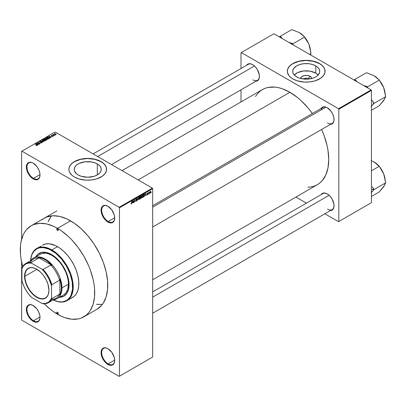 <?xml version="1.0" encoding="UTF-8"?>
<svg xmlns="http://www.w3.org/2000/svg" width="406" height="406" viewBox="0 0 406 406"><rect width="100%" height="100%" fill="white"/><g stroke="black" fill="none" stroke-linecap="round" stroke-linejoin="round"><path stroke-width="0.61" d="M108.047 206.36A9.221 5.324 -120 0 0 101.673 210.288A9.221 5.324 -120 0 0 108.194 221.503L107.9 222.016A9.642 5.567 60 0 1 101.079 210.206A9.642 5.567 60 0 1 107.9 206.268L105.286 205.36L103.078 205.791L102.226 206.497L101.596 207.491L101.079 210.206L101.596 213.515L104.109 218.499L106.565 221.097L109.229 222.63L111.686 222.874L113.568 221.788L114.198 220.793L114.715 218.078L114.198 214.764L111.686 209.78L107.9 206.268A9.642 5.567 60 0 1 114.715 218.078A9.642 5.567 60 0 1 107.9 222.016L108.194 221.503A9.221 5.324 60 0 1 102.17 213.373A9.221 5.324 60 0 1 103.581 205.984A9.221 5.324 60 0 1 108.047 206.36M108.047 348.754A9.221 5.324 -120 0 0 101.673 352.687A9.221 5.324 -120 0 0 108.194 363.898L107.9 364.41A9.642 5.567 60 0 1 101.079 352.601A9.642 5.567 60 0 1 107.9 348.663L106.565 348.049L104.109 347.805L102.226 348.891L101.596 349.886L101.079 352.601L101.596 355.915L104.109 360.898L106.565 363.492L109.229 365.024L111.686 365.268L113.568 364.182L114.198 363.187L114.715 360.472L114.198 357.163L111.686 352.18L107.9 348.663A9.642 5.567 60 0 1 114.715 360.472A9.642 5.567 60 0 1 107.9 364.41L108.194 363.898A9.221 5.324 60 0 1 102.17 355.768A9.221 5.324 60 0 1 103.581 348.378A9.221 5.324 60 0 1 108.047 348.754M33.343 305.627A9.221 5.324 -120 0 0 26.969 309.555A9.221 5.324 -120 0 0 33.49 320.765L33.196 321.283A9.642 5.567 60 0 1 26.375 309.473A9.642 5.567 60 0 1 33.196 305.535L30.587 304.627L28.374 305.058L26.897 306.758L26.507 308.012L26.507 311.082L28.374 316.193L30.587 319.177L33.196 321.283L34.525 321.897L36.982 322.141L38.017 321.76L39.494 320.06L39.884 318.806L39.884 315.731L38.864 312.305L36.982 309.047L33.196 305.535A9.642 5.567 60 0 1 40.011 317.345A9.642 5.567 60 0 1 33.196 321.283L33.49 320.765A9.221 5.324 60 0 1 27.466 312.64A9.221 5.324 60 0 1 28.882 305.251A9.221 5.324 60 0 1 33.343 305.627M33.343 163.227A9.221 5.324 -120 0 0 26.969 167.16A9.221 5.324 -120 0 0 33.49 178.371L33.196 178.884A9.642 5.567 60 0 1 26.375 167.074A9.642 5.567 60 0 1 33.196 163.141L31.866 162.522L29.41 162.278L27.527 163.364L26.507 165.618L26.507 168.688L28.374 173.798L30.587 176.777L34.525 179.503L36.982 179.746L38.864 178.66L39.494 177.661L39.884 176.407L39.884 173.337L38.864 169.911L36.982 166.653L33.196 163.141A9.642 5.567 60 0 1 40.011 174.95A9.642 5.567 60 0 1 33.196 178.884L33.49 178.371A9.221 5.324 60 0 1 27.466 170.246A9.221 5.324 60 0 1 28.882 162.857A9.221 5.324 60 0 1 33.343 163.227M308.286 78.647A2.933 1.695 0 0 0 303.642 79.033A2.933 1.695 180 0 1 308.286 78.647L308.286 79.084L308.286 78.647A2.933 1.695 180 0 1 308.788 79.033A2.933 1.695 0 0 0 308.286 78.647L310.148 76.353L308.286 78.647M300.653 78.485A5.567 3.212 180 0 1 304.201 75.633A5.567 3.212 180 0 1 310.148 76.353L311.356 77.399L311.783 78.627M315.772 73.11A13.515 7.805 0 0 0 294.248 74.998L297.639 72.598L303.576 70.974L310.138 71.162L315.772 73.11L315.772 65.853L315.772 73.11A13.515 7.805 0 0 1 318.177 74.998L315.772 73.11M296.654 76.891A13.515 7.805 180 0 1 292.696 71.37A13.515 7.805 180 0 1 301.039 64.163A13.515 7.805 180 0 1 315.772 65.853L317.451 67.036L319.146 69.106L319.73 71.37L319.471 72.892L317.451 75.709L315.772 76.891L312.584 78.251L307.54 79.14L301.039 78.581L298.704 77.861L295.766 76.323L293.726 74.359L292.959 72.892L292.762 70.608L293.726 68.386L296.654 65.853L299.841 64.488L303.576 63.717L308.849 63.717L312.584 64.488L315.772 65.853A13.515 7.805 180 0 1 319.73 71.37A13.515 7.805 180 0 1 311.387 78.581A13.515 7.805 180 0 1 296.654 76.891M325.079 71.304A18.864 10.891 0 0 0 319.552 63.671L319.552 63.534A18.864 10.891 180 0 1 325.079 71.233A18.864 10.891 180 0 1 313.432 81.296A18.864 10.891 180 0 1 292.873 78.937L297.319 80.84L304.363 82.073L309.895 81.916L315.107 80.84L320.796 78.145L323.643 75.404L324.988 72.304L324.714 69.111L323.643 67.066L320.796 64.326L315.107 61.631L309.895 60.55L306.215 60.342L302.531 60.55L297.319 61.631L294.243 62.813L290.529 65.183L288.158 68.071L287.438 70.167L287.438 72.304L288.783 75.404L290.529 77.287L292.873 78.937A18.864 10.891 180 0 1 287.346 71.233A18.864 10.891 180 0 1 298.994 61.174A18.864 10.891 180 0 1 319.552 63.534L319.552 63.671A18.864 10.891 0 0 0 299.049 61.296A18.864 10.891 0 0 0 287.346 71.304M78.18 174.956A13.515 7.805 180 0 1 74.222 169.439A13.515 7.805 180 0 1 82.565 162.227A13.515 7.805 180 0 1 97.298 163.922L97.298 174.956L94.111 176.321L87.742 177.239L81.367 176.321L78.18 174.956L76.501 173.773L74.486 170.962L74.222 169.439L74.805 167.17L76.501 165.105L79.165 163.405L85.103 161.786L91.665 161.969L95.248 162.948L98.186 164.486L100.226 166.45L100.998 167.917L101.256 169.439L100.673 171.702L99.658 173.118L97.298 174.956L97.298 163.922A13.515 7.805 180 0 1 101.256 169.439A13.515 7.805 180 0 1 92.913 176.646A13.515 7.805 180 0 1 78.18 174.956M106.605 169.368A18.864 10.891 0 0 0 101.079 161.735L101.079 161.598A18.864 10.891 180 0 1 106.605 169.302A18.864 10.891 180 0 1 94.958 179.366A18.864 10.891 180 0 1 74.399 177.001L78.845 178.909L85.889 180.142L91.421 179.985L96.633 178.909L102.322 176.209L105.169 173.469L106.514 170.368L106.24 167.176L104.378 164.166L102.322 162.39L96.633 159.695L93.218 158.878L87.742 158.411L82.261 158.878L78.845 159.695L74.399 161.598L72.055 163.248L69.685 166.14L68.964 168.231L68.964 170.368L69.685 172.464L72.055 175.351L74.399 177.001A18.864 10.891 180 0 1 68.873 169.302A18.864 10.891 180 0 1 80.52 159.238A18.864 10.891 180 0 1 101.079 161.598L101.079 161.735A18.864 10.891 0 0 0 80.576 159.36A18.864 10.891 0 0 0 68.873 169.368M152.661 205.715L322.917 107.423A9.221 5.324 60 0 1 327.383 107.793A9.221 5.324 -120 0 0 321.212 109.874M321.212 108.402A9.642 5.567 60 0 1 327.231 107.707L325.901 107.088L323.445 106.844L322.41 107.23L321.212 108.402M246.569 65.31A9.642 5.567 60 0 1 252.588 64.61L251.258 63.996L248.802 63.752L247.767 64.133L246.569 65.31M321.212 194.596A9.642 5.567 60 0 1 327.231 193.895L324.622 192.987L323.445 193.038L322.41 193.418L321.212 194.596M40.006 174.61L33.49 178.371L40.006 174.61M40.006 317.005L33.49 320.765L40.006 317.005M114.71 360.137L108.194 363.898L114.71 360.137M114.71 217.738L108.194 221.503L114.71 217.738M122.049 170.627L262.449 89.564A54.917 31.709 -120 0 1 289.909 92.284L297.486 97.521L301.181 100.724L308.215 108.148L312.366 113.513A54.917 31.709 -120 0 0 289.909 92.284L138.136 179.914L289.909 92.284L282.332 88.772L278.638 87.706L275.05 87.117L268.336 87.386L265.275 88.239L262.449 89.564L259.891 91.35L257.622 93.573L255.491 96.486M307.895 187.252L311.483 186.867L314.543 186.014L317.37 184.689A54.917 31.709 -120 0 0 321.588 129.484L324.155 135.761L327.069 145.566L327.997 150.367L328.743 159.548L327.997 167.866L325.785 175.001L322.197 180.68L319.928 182.903L317.37 184.689L152.661 279.78M152.661 291.909L322.917 193.611A9.221 5.324 60 0 1 327.383 193.987M93.101 153.915L248.274 64.326A9.221 5.324 60 0 1 252.74 64.701M44.239 218.21A52.613 30.374 60 0 1 70.548 220.818A52.613 30.374 60 0 1 104.915 267.178A52.613 30.374 60 0 1 96.851 309.342L101.48 305.5L103.357 302.967L106.149 296.801L107.57 289.361L107.57 280.942L106.149 271.858L103.357 262.469L99.303 253.126L94.146 244.194L88.082 236.013L81.347 228.903L74.191 223.127L66.899 218.92L59.748 216.434L53.008 215.764L46.944 216.941L44.239 218.21L41.788 219.92M152.661 357.052L152.661 188.643L119.46 207.811L119.46 376.22L152.661 357.052L119.161 376.392L21.929 320.253L21.635 319.74L21.635 261.997L21.635 319.74L21.929 320.253L119.161 376.392L152.661 357.052L152.661 188.643L152.362 188.125L119.161 207.293L21.929 151.159L55.13 131.991L152.362 188.125L152.661 188.643L119.46 207.811L119.46 376.22L152.661 357.052M149.479 193.215L149.291 193.667L149.479 193.215M148.723 192.53L149.129 192.079L148.535 194.104L148.535 192.358L148.535 194.104L149.129 192.079L148.723 192.53M148.185 193.961L147.997 194.413L148.185 193.961M146.972 194.444L147.231 194.636L147.51 194.164L146.891 194.068L146.926 193.393L147.551 193.033L147.672 193.322L146.997 193.677L147.677 193.865L147.429 194.733L146.972 194.941L146.784 194.586L147.246 194.88L146.789 194.616L147.246 194.88L147.703 194.053L146.997 193.677L147.672 193.322L147.236 193.078L146.81 193.819L147.464 194.073L147.256 194.621L146.972 194.444L147.256 194.621M145.069 195.387L145.48 193.469L146.084 195.519L145.724 195.012L145.069 195.387L145.724 195.012L146.084 195.519L145.48 193.469L145.069 195.387M142.339 197.712L141.75 197.58L141.638 196.494L142.597 195.169L143.034 195.672L142.927 196.91L142.339 197.712L143.064 196.062L142.339 195.25L141.608 196.935L141.795 197.646L142.339 197.712L141.648 197.311L142.339 197.712L141.795 197.646M139.238 199.498L138.649 199.371L138.542 198.285L138.984 197.25L139.578 196.966L139.958 197.651L139.806 198.762L139.238 199.498L139.969 197.854L139.238 197.042L138.512 198.722L138.695 199.437L139.238 199.498L138.547 199.102L139.238 199.498L138.695 199.437M131.371 204.04L130.965 203.533L131.316 203.782L131.574 203.502L131.803 201.366L131.732 203.558L131.371 204.04L131.803 202.995L131.61 201.477L131.585 203.457L131.382 203.756L130.965 203.533L131.371 204.04L131.077 204.045M132.351 202.731L132.762 200.813L133.366 202.863L133.001 202.355L132.351 202.731L133.001 202.355L133.366 202.863L132.762 200.813L132.351 202.731M133.767 200.711L133.579 202.736L133.579 200.341L134.579 201.686L134.767 199.656L134.767 202.051L133.767 200.711L134.767 202.051L134.767 199.656L134.579 201.686L133.579 200.341L133.767 202.63L133.767 200.711M135.655 200.762L136.117 200.985L136.619 200.564L136.619 200.097L135.883 200.117L135.711 199.671L136.03 198.94L136.665 198.737L136.812 199.158L136.249 199.047L135.898 199.701L136.705 199.793L136.827 200.468L136.213 201.244L135.69 201.041L135.655 200.762L136.279 201.209L135.66 200.853L136.279 201.209L136.868 200.173L136.578 199.772L135.954 199.848L136.249 199.047L136.812 199.158L136.243 198.773L135.711 199.737L136.68 200.29L136.294 200.919L135.655 200.762L135.974 200.955M138.385 197.565L137.609 200.412L137.05 198.336L137.69 200.082L138.385 197.565L137.69 200.082L137.05 198.336L137.609 200.412L138.385 197.565M141.395 197.519L140.791 197.174L141.395 197.519L141.318 197.966L140.237 198.894L140.237 196.499L141.202 196.098L141.395 197.519L141.339 196.463L140.821 196.159L140.237 196.499L140.237 198.894L141.395 197.519L141.136 197.083M144.602 195.164L144.308 196.392L143.333 197.103L143.333 194.707L144.287 194.281L144.602 195.078L144.16 194.276L143.333 194.707L143.333 197.103L143.886 196.783L143.643 196.646L143.886 196.783L144.602 195.164M150.799 191.906L150.489 192.946L149.926 193.139L150.027 191.556L150.519 191.267L150.778 191.622L150.276 191.322L149.748 192.53L150.276 193.129L149.773 192.84L150.276 193.129L150.799 191.906M151.255 192.19L151.068 192.637L151.255 192.19M21.635 151.331L21.635 239.195L21.635 151.331L21.929 151.159L119.161 207.293L119.46 207.811L119.161 207.293L152.362 188.125L55.13 131.991L21.635 151.331M55.211 135.025L54.729 134.965L55.211 135.025M53.917 135.771L53.435 135.711L53.917 135.771M50.638 137.664L50.182 137.213L50.836 136.837L51.816 136.984L48.943 136.249L50.44 137.781L50.182 137.213L50.836 136.837L51.816 136.984L48.943 136.249L50.638 137.664M45.969 137.933L45.969 138.73L45.969 137.933L46.335 138.984L47.461 139.309L48.238 139.06L48.111 138.375L47.121 137.862L46.015 137.908L45.766 138.492L46.979 139.243L48.096 139.162L48.319 138.669L47.761 138.131L45.969 137.933L45.721 138.289M42.869 139.725L42.869 140.522L42.869 139.725L43.234 140.775L44.366 141.095L45.142 140.846L45.102 140.258L44.021 139.649L42.965 139.674L42.671 140.278L43.645 140.963L45 140.953L45.223 140.456L44.665 139.918L42.869 139.725L42.62 140.08M42.041 142.663L42.3 142.318L41.859 141.897L39.991 141.892L40.935 141.42L40.148 141.344L39.646 141.775L40.427 142.232L41.838 142.085L41.767 142.536L40.712 142.618L41.366 142.81L42.041 142.663L42.026 141.973L40.377 142.075L40.123 141.587L41.062 141.481L39.874 141.45L39.91 142.09L41.838 142.085L41.813 142.511L40.712 142.618L42.041 142.663L42.026 141.973M37.92 145.008L37.464 144.556L38.118 144.181L39.098 144.328L36.22 143.592L37.722 145.125L37.464 144.556L38.118 144.181L39.098 144.328L36.22 143.592L37.92 145.008M37.134 145.495L36.865 144.846L35.271 144.14L36.946 145.14L36.9 145.576L36.078 145.358L36.931 145.571L37.256 145.145L35.459 144.034L36.982 145.196L36.078 145.358L36.692 145.581L37.301 145.277M39.499 144.094L37.839 143.135L40.498 143.521L38.423 142.323L39.9 143.394L37.235 143.008L39.311 144.206L37.839 143.135L40.498 143.521L38.423 142.323L39.9 143.394L37.235 143.008L39.499 144.094M43.523 141.77L42.041 140.232L43.178 141.694L40.707 141.004L43.34 141.877L42.041 140.232L43.178 141.694L40.707 141.004L43.523 141.77M46.553 140.024L46.726 139.497L45.406 138.771L43.894 139.162L45.969 140.359L46.553 140.024L46.517 139.339L45.523 138.827L43.894 139.162L45.969 140.359L46.553 140.024L46.517 139.339M49.618 138.253L49.283 137.238L47.857 136.918L46.994 137.375L49.07 138.573L49.908 137.933L49.375 137.289L48.05 136.888L46.994 137.375L49.07 138.573L49.908 137.908M53.003 136.33L53.181 135.98L52.78 135.7L51.532 135.741L52.237 135.401L51.242 135.68L51.77 136.03L52.821 135.919L52.059 136.315L52.531 136.441L53.003 136.33L52.973 135.787L51.598 135.802L52.303 135.431L51.435 135.431L51.44 135.929L52.821 135.919L52.059 136.315L53.003 136.33L52.973 135.787L52.973 136.35L52.973 135.787M54.46 135.462L53.404 134.812L53.404 134.386L52.76 134.701L54.267 135.568L53.404 134.386L52.76 134.701L54.46 135.462M56.033 134.584L55.764 133.818L54.47 133.681L54.47 134.259L54.47 133.681L54.729 134.432L56.033 134.584L56.185 134.178L55.627 133.747L54.358 133.767L54.424 134.219L55.17 134.63L56.221 134.32M48.781 220.214L51.308 215.901L48.101 221.864M96.405 304.292L102.485 304.363M240.997 52.75L240.997 68.528L240.997 52.75L273.903 33.754L371.135 89.888L338.523 108.717L241.296 52.582L338.523 108.717L338.822 109.229L338.822 221.503L371.429 202.675L371.429 90.401L338.822 109.229L338.822 221.503L338.523 221.676L324.861 213.784L338.523 221.676L371.429 202.675L338.523 221.676L371.429 202.675L371.429 90.401L371.135 89.888L371.429 90.401L338.822 109.229L338.523 108.717L371.135 89.888L273.903 33.754L240.997 52.75M240.997 89.827L240.997 101.952L240.997 89.827M306.418 203.137L295.913 197.072L306.418 203.137M330.438 210.567L332.052 210.12L333.529 208.42L333.92 207.167L333.92 204.096L332.052 198.986L329.839 196.002L327.231 193.895A9.642 5.567 60 0 1 334.047 205.705A9.642 5.567 60 0 1 330.438 210.567M255.795 81.281L257.409 80.835L258.886 79.134L259.277 77.881L259.277 74.811L257.409 69.7L255.196 66.716L252.588 64.61A9.642 5.567 60 0 1 259.404 76.419A9.642 5.567 60 0 1 255.795 81.281M330.438 124.378L332.052 123.931L333.529 122.226L333.92 120.978L333.92 117.902L332.9 114.477L331.017 111.219L327.231 107.707A9.642 5.567 60 0 1 334.047 119.516A9.642 5.567 60 0 1 330.438 124.378M334.047 119.339A9.221 5.324 60 0 1 332.138 123.394A9.221 5.324 60 0 1 327.525 122.937A9.221 5.324 -120 0 0 334.047 119.339M259.404 76.247A9.221 5.324 60 0 1 257.495 80.302A9.221 5.324 60 0 1 252.882 79.845A9.221 5.324 -120 0 0 259.404 76.247M334.047 205.532A9.221 5.324 60 0 1 332.138 209.587A9.221 5.324 60 0 1 327.525 209.131A9.221 5.324 -120 0 0 334.047 205.532M114.715 217.905A9.221 5.324 60 0 1 112.807 221.96A9.221 5.324 60 0 1 108.194 221.503A9.221 5.324 -120 0 0 114.715 217.905M114.715 360.3A9.221 5.324 60 0 1 112.807 364.355A9.221 5.324 60 0 1 108.194 363.898A9.221 5.324 -120 0 0 114.715 360.3M40.011 317.172A9.221 5.324 60 0 1 38.103 321.222A9.221 5.324 60 0 1 33.49 320.765A9.221 5.324 -120 0 0 40.011 317.172M40.011 174.773A9.221 5.324 60 0 1 38.103 178.828A9.221 5.324 60 0 1 33.49 178.371A9.221 5.324 -120 0 0 40.011 174.773M106.605 169.439L106.24 167.313L105.169 165.267L103.423 163.385L101.079 161.735L94.958 159.375L87.742 158.548L80.52 159.375L74.399 161.735L72.055 163.385L70.309 165.267L69.238 167.313L68.873 169.439M325.079 71.37L324.714 69.248L323.643 67.203L321.897 65.32L319.552 63.671L313.432 61.311L306.215 60.479L298.994 61.311L292.873 63.671L290.529 65.32L288.783 67.203L287.712 69.248L287.346 71.37M300.648 78.627L301.582 76.841L304.084 75.658L307.301 75.475L310.148 76.353A5.567 3.212 180 0 1 311.778 78.485M36.946 145.566L36.946 145.312M36.418 143.795L36.418 143.48L36.418 143.795M37.464 144.861L37.464 144.556L37.464 144.861M37.286 144.379L36.55 143.653L36.55 143.927L36.55 143.653L37.809 144.074L37.286 144.678L36.55 143.653L37.809 144.074L37.286 144.379M41.838 142.085L41.813 142.511M39.874 141.45L39.91 142.09M40.103 141.983L40.123 141.587M42.041 140.547L42.041 140.232L42.041 140.547M45.223 140.73L45.223 140.456L45.223 140.73M45 140.953L45.223 140.456M43.427 140.669L43.117 139.862L43.919 139.801L44.467 140.024L44.756 140.816L43.427 140.872L42.924 140.121L43.391 139.771L44.939 140.506L44.427 140.912L43.427 140.669M44.477 139.106L44.477 138.827L44.477 139.106M45.523 139.502L45.518 139.131M45.751 139.197L45.523 138.827M44.944 139.552L44.325 139.197L45.365 138.953L45.477 139.527L45.477 139.222L44.944 139.771L44.325 139.197L45.365 138.953L44.944 139.552M45.914 140.111L45.188 139.694L46.33 139.451L46.482 140.065L46.482 139.755L45.914 140.329L45.188 139.694L46.33 139.451L46.482 139.755L45.914 140.111M45.365 138.953L45.477 139.222M48.319 138.943L48.319 138.669L48.319 138.943M48.096 139.162L48.319 138.669M46.523 138.877L46.213 138.076L47.02 138.01L47.568 138.238L47.852 139.263L46.523 139.085L46.025 138.334L46.599 137.969L48.04 138.771L47.431 139.131L46.523 138.877M48.04 139.192L48.04 138.756L47.852 139.025M49.014 138.324L47.426 137.406L48.07 137.081L49.096 137.345L49.527 137.68L49.014 138.542L47.426 137.406L48.212 137.066L49.096 137.345L49.527 137.68L49.014 138.324M49.141 136.452L49.141 136.137L49.141 136.452M50.182 137.517L50.182 137.213L50.182 137.517M50.004 137.035L49.268 136.309L49.268 136.583L49.268 136.309L50.532 136.731L50.004 137.335L49.268 136.309L50.532 136.731L50.004 137.035M52.821 135.919L52.8 136.198M51.435 135.431L51.435 135.924M53.145 134.442L53.191 134.726M54.47 133.681L54.282 133.944M54.917 134.325L54.683 133.807L55.586 133.934L55.825 134.452L54.917 134.325L54.911 133.741L55.586 133.934L55.825 134.452L54.917 134.533L54.683 133.807M44.939 140.983L44.939 140.547L44.756 140.816M42.924 140.567L43.117 139.862M46.33 139.451L46.482 139.755M46.025 138.776L46.213 138.076M49.527 137.68L49.354 138.126M55.586 133.934L55.825 134.452M131.382 203.756L131.153 203.391M133.097 202.706L133.366 202.863L133.097 202.706M132.412 202.416L132.539 201.031L132.94 202.112L132.27 202.33L132.94 202.112L132.676 201.112L132.412 202.416M134.173 201.452L134.579 201.686L134.173 201.452M134.376 201.828L134.767 202.051L134.376 201.828M135.853 201.264L136.279 201.209M136.294 200.919L135.843 200.62M135.711 199.737L136.68 200.29M136.812 199.158L136.243 198.773M136.249 199.047L136.624 199.3M135.711 199.701L136.868 200.173L136.578 199.772M136.868 200.173L136.269 199.828M139.674 197.001L139.238 197.042M139.243 197.321L139.7 197.458L139.319 197.286L138.872 197.742L138.811 199.148L139.238 199.219L138.517 198.514L139.035 197.199L139.7 197.458L139.776 197.955L139.238 199.219L138.532 199.026M141.339 196.463L140.821 196.159M140.755 196.479L140.425 197.387L140.237 196.56L141.151 196.611L140.425 197.387L141.115 196.834L141.095 196.402L140.755 196.479L141.151 196.611M140.796 197.448L140.425 197.666L140.425 198.504L140.237 197.555L140.796 197.448L140.552 197.311L141.207 197.631L140.425 198.504L141.166 197.884L141.181 197.468L140.796 197.448L141.207 197.631M142.77 195.215L142.339 195.25M142.339 195.53L142.795 195.672L142.136 195.702L141.801 196.829L142.13 195.413L142.795 195.672L142.876 196.164L142.339 197.433L141.618 196.722L142.034 197.468L141.633 197.235M144.125 194.581L143.521 194.88L143.521 196.717L143.333 194.768L144.125 194.581L143.841 194.413L144.216 194.601L144.338 195.895L143.333 196.605L144.013 196.418L144.358 195.814L144.348 194.773L143.866 194.403M145.815 195.362L146.084 195.519L145.815 195.362M145.135 195.068L145.262 193.687L145.658 194.768L144.988 194.987L145.658 194.768L145.399 193.769L145.135 195.068M146.784 194.586L147.246 194.88M146.82 193.703L147.464 194.073L146.82 193.703M146.81 193.819L147.276 194.083M147.672 193.322L147.236 193.078M147.703 194.053L147.276 193.758M149.956 193.16L150.276 193.129M150.596 191.297L150.276 191.322M149.936 192.419L150.271 191.576L150.611 192.033L150.281 192.875L149.758 192.317L150.281 192.875L149.936 192.419L150.271 191.576L150.611 192.033L150.271 191.576M139.238 199.219L139.725 198.458L139.7 197.458M142.339 197.433L142.826 196.666L142.795 195.672M150.281 192.875L150.611 192.033M57.505 313.919L58.246 313.493L58.028 313.975A1.051 0.604 60 0 1 57.505 313.919L56.764 312.64L56.977 312.158L57.505 312.209A1.051 0.604 60 0 1 58.19 313.133A1.051 0.604 60 0 1 58.028 313.975L57.505 313.919A1.051 0.604 60 0 1 56.82 312.996A1.051 0.604 60 0 1 56.977 312.158A1.051 0.604 60 0 1 57.505 312.209L58.246 313.493L57.505 313.919M57.505 230.4L58.246 229.974L58.028 230.451A1.051 0.604 60 0 1 57.505 230.4L56.764 229.116L56.977 228.639L57.505 228.69A1.051 0.604 60 0 1 58.19 229.613A1.051 0.604 60 0 1 58.028 230.451L57.505 230.4A1.051 0.604 60 0 1 56.82 229.476A1.051 0.604 60 0 1 56.977 228.639A1.051 0.604 60 0 1 57.505 228.69L58.246 229.974L57.505 230.4M39.357 253.222A24.736 14.281 -120 0 0 36.241 256.475L37.327 254.943L39.209 253.308A24.736 14.281 60 0 0 35.941 256.643L38.052 254.11L41.859 252.324L46.497 252.471L51.572 254.532A24.736 14.281 60 0 1 67.731 276.329A24.736 14.281 60 0 1 63.94 296.147L59.718 297.136A24.736 14.281 -120 0 0 64.087 296.06M63.94 296.147A24.736 14.281 60 0 1 59.418 297.309L61.291 297.131L63.94 296.147L67 293.152L68.309 290.254L68.979 286.758L68.726 280.693L67.731 276.329L66.117 271.903L62.671 265.524L59.819 261.677L56.652 258.333L51.572 254.532A24.736 14.281 60 0 0 39.209 253.308M66.965 300.699A30.186 17.428 60 0 1 53.206 299.927A30.186 17.428 -120 0 0 73.202 286.103A30.186 17.428 -120 0 0 51.872 249.913A30.186 17.428 60 0 1 71.588 276.511A30.186 17.428 60 0 1 66.965 300.699L72.593 297.446A30.186 17.428 -120 0 0 77.221 273.258A30.186 17.428 -120 0 0 57.505 246.66L51.872 249.913L51.572 250.426A29.765 17.184 60 0 1 72.603 285.915A29.765 17.184 60 0 1 53.232 299.912L57.682 301.511L61.494 301.891L63.265 301.688L66.457 300.506L67.843 299.542L70.136 296.903L71.02 295.253L72.522 289.204L72.217 281.906L70.136 273.989L66.457 266.138L61.494 259.023L55.678 253.263L49.512 249.35L43.518 247.624L39.879 247.772L38.22 248.233L36.692 248.949L34.074 251.121L32.13 254.202L31.435 256.044L30.592 260.703A29.765 17.184 60 0 1 51.572 250.426L51.872 249.913A30.186 17.428 -120 0 0 30.567 260.713A30.186 17.428 60 0 1 36.779 248.416A30.186 17.428 60 0 1 51.872 249.913L57.505 246.66A30.186 17.428 -120 0 0 42.412 245.163L45.645 243.965L49.334 243.818L55.409 245.569L59.596 247.985L63.696 251.299L67.563 255.379L71.045 260.073L74.004 265.194L76.328 270.553L77.927 275.943L78.744 281.155L78.744 285.986L77.927 290.249L76.328 293.792L74.004 296.466L71.045 298.171M57.505 228.35L70.548 220.818L57.505 228.35A52.613 30.374 60 0 1 91.873 274.71A52.613 30.374 60 0 1 83.809 316.868A52.613 30.374 60 0 1 57.505 314.264A52.613 30.374 60 0 1 44.239 303.779L50.242 309.25L53.856 311.95L61.149 316.162L64.762 317.629L71.74 319.212L78.17 318.959L81.104 318.137L86.26 315.163L88.437 313.031L90.315 310.499L93.106 304.327L94.527 296.893L94.527 288.468L93.989 283.992L93.106 279.389L90.315 270L88.437 265.296L83.809 256.115L78.17 247.518L71.74 239.834L68.304 236.434L61.149 230.659L57.505 228.35L53.856 226.446L46.705 223.96L39.966 223.295L33.901 224.472L31.196 225.741A52.613 30.374 60 0 1 57.505 228.35M22.746 266.559A52.613 30.374 60 0 1 31.196 225.741L26.568 229.578L24.695 232.11L23.132 235.023L21.016 241.859L20.478 245.721L20.478 254.141L21.016 258.622L22.746 266.559M39.037 254.988L40.133 254.227A23.477 13.555 60 0 1 51.872 255.389A23.477 13.555 60 0 1 67.208 276.075A23.477 13.555 60 0 1 63.61 294.888L57.089 298.654A23.477 13.555 60 0 1 53.556 299.724A23.477 13.555 -120 0 0 61.951 287.905L61.357 287.905A23.056 13.312 60 0 1 59.875 294.893L59.575 294.203A22.64 13.068 60 0 1 51.547 299.323M41.006 246.148L36.779 248.416M97.389 304.404L102.388 304.373M33.612 257.993A23.477 13.555 60 0 1 51.704 264.281A23.477 13.555 60 0 1 61.951 287.905L68.472 284.139L61.951 287.905A23.477 13.555 -120 0 0 49.593 262.246A23.477 13.555 -120 0 0 30.922 260.51A23.477 13.555 60 0 1 33.612 257.993L41.341 253.659L45.518 253.182L48.634 253.887L51.872 255.389L55.109 257.627L59.697 262.169L62.402 265.818L65.676 271.878L67.208 276.075L68.152 280.216L68.472 284.139L67.756 289.295L65.676 293.178L63.61 294.888M373.987 75.673L374.068 75.719A15.697 9.064 -120 0 1 379.062 79.972L376.941 77.815L374.068 75.719L366.471 72.704L354.616 79.551L355.757 80.21A17.377 10.033 -120 0 0 354.489 80.281A17.377 10.033 60 0 1 355.757 80.21L356.996 81.728L355.757 80.21L354.616 79.551L366.471 72.704L374.068 75.719L379.29 80.104L367.435 86.95L367.836 87.985L367.435 86.95L379.29 80.104L383.68 87.681L385.7 96.623L373.845 103.469L373.271 101.997A17.377 10.033 60 0 1 373.271 104.281L371.114 106.621L373.845 103.469L385.7 96.623L383.68 100.495L379.29 105.743L371.429 110.28L379.29 105.743L384.325 99.363M374.027 75.699A15.697 9.064 -120 0 1 374.068 75.719L379.29 80.104L383.68 87.681A15.697 9.064 -120 0 1 385.167 94.948L384.792 91.411L383.68 87.681L381.919 84.006L379.392 80.363A15.697 9.064 -120 0 1 383.68 87.681L385.7 96.623L384.279 99.571L382.873 101.424M373.271 101.997L371.429 99.648L373.271 101.997A17.377 10.033 -120 0 1 373.271 104.281L373.845 103.469L373.271 101.997M366.288 86.29L363.664 85.575L366.288 86.29A17.377 10.033 60 0 1 367.557 87.828A17.377 10.033 -120 0 0 366.288 86.29L367.435 86.95L366.288 86.29M354.616 79.551L354.215 80.119L354.616 79.551M325.896 107.174L152.661 207.192L325.896 107.174M329.104 195.281L152.661 297.151L329.104 195.281M97.643 156.533L254.46 65.995L97.643 156.533M36.839 269.269A16.981 9.805 -120 0 0 24.923 276.253L24.568 276.253A17.23 9.947 60 0 1 36.753 269.219A17.23 9.947 60 0 1 48.938 290.32L48.41 294.101L47.497 296.121L46.172 297.649L43.523 298.892L41.417 298.973L39.128 298.456L35.561 296.598L33.216 294.705L29.983 291.077L28.136 288.26L26.623 285.251L25.091 280.637L24.568 276.253L24.802 273.644L25.497 271.401L26.623 269.62L29.024 267.95L32.089 267.595L35.561 268.594L40.29 271.863L43.523 275.496L46.172 279.8L48.009 284.403L48.938 290.32A17.23 9.947 60 0 1 36.753 297.354A17.23 9.947 60 0 1 24.568 276.253L24.923 276.253A16.981 9.805 60 0 1 28.44 268.478A16.981 9.805 60 0 1 36.839 269.269M36.931 269.32L24.923 276.253L36.931 269.32M30.257 262.454A22.64 13.068 60 0 1 38.712 258.059L38.26 257.455A23.056 13.312 60 0 1 51.846 265.301L46.802 260.784L43.305 258.764L39.889 257.653L38.26 257.455L51.846 265.301L50.801 265.042A22.64 13.068 60 0 1 59.575 280.241L59.875 279.206A23.056 13.312 60 0 1 61.357 287.905L60.981 283.677L59.875 279.206L59.875 294.893L60.981 291.706L61.357 287.905L61.951 287.905A23.477 13.555 60 0 1 57.089 298.654M25.73 263.509L33.439 259.058A22.64 13.068 -120 0 1 38.712 258.059L31.003 262.509L31.541 263.164A22.218 12.83 60 0 0 21.929 268.711L22.228 267.574A22.64 13.068 60 0 1 25.73 263.509A22.64 13.068 60 0 1 31.003 262.509A22.64 13.068 -120 0 0 22.228 267.574L21.929 268.711L21.929 280.744L23.457 285.271L25.644 289.701L28.384 293.807L31.541 297.39L41.965 303.409L43.097 303.718A22.64 13.068 -120 0 0 51.872 298.654L51.572 297.862L51.572 285.824L51.872 284.692L59.575 280.241L59.875 279.206L59.875 294.893L59.575 294.203L51.872 298.654A22.64 13.068 60 0 1 48.37 302.719A22.64 13.068 60 0 1 43.097 303.718L41.965 303.409L45.122 303.47L47.862 302.526L49.035 301.694L50.902 299.344L51.572 297.862L51.572 285.824L49.035 279.059L46.553 274.766L43.584 270.893L41.965 269.178L31.541 263.164L31.003 262.509L38.712 258.059L38.26 257.455L51.846 265.301L50.801 265.042L43.097 269.493L41.965 269.178L31.541 263.164L28.384 263.098L25.644 264.042L23.457 265.945L21.929 268.711L21.929 280.744A22.218 12.83 60 0 0 31.541 297.39L41.965 303.409A22.218 12.83 60 0 0 51.572 297.862L51.872 298.654L59.575 294.203A22.64 13.068 -120 0 1 56.074 298.268L48.37 302.719M59.575 280.241A22.64 13.068 -120 0 0 50.801 265.042L43.097 269.493A22.64 13.068 60 0 1 51.872 284.692L59.575 280.241M48.933 290.219A16.981 9.805 60 0 1 45.421 297.887A16.981 9.805 60 0 1 32.338 293.34A16.981 9.805 60 0 1 24.923 276.253A16.981 9.805 -120 0 0 36.885 297.019A16.981 9.805 -120 0 0 48.933 290.219M51.872 284.692A22.64 13.068 -120 0 0 43.097 269.493L41.965 269.178A22.218 12.83 60 0 1 51.572 285.824L51.872 284.692M372.15 186.831L373.271 188.186L372.15 186.831M373.987 161.867L374.068 161.908A15.697 9.064 -120 0 1 379.062 166.161L375.514 162.857L371.064 160.543L375.347 162.745L378.148 165.633L379.29 166.293L371.429 170.835L379.29 166.293L383.68 173.869L385.7 182.812L373.845 189.658L371.114 192.809L373.271 190.47A17.377 10.033 -120 0 0 373.312 189.353A17.377 10.033 -120 0 0 373.271 188.186A17.377 10.033 60 0 1 373.312 189.353L371.429 189.353L373.312 189.353A17.377 10.033 60 0 1 373.271 190.47L373.845 189.658L385.7 182.812L383.68 186.689L379.29 191.931L371.429 196.468L379.29 191.931L384.325 185.552M373.845 189.658L373.271 188.186L373.845 189.658M382.873 187.618L384.279 185.765L385.7 182.812L383.68 173.869L381.919 170.195L379.392 166.556A15.697 9.064 -120 0 1 383.68 173.869L384.792 177.6L385.167 181.137A15.697 9.064 -120 0 0 383.68 173.869L379.29 166.293L374.068 161.908A15.697 9.064 -120 0 0 374.027 161.887M310.483 54.343L311.057 53.526L309.605 54.368L311.057 53.526L310.483 54.343M310.524 51.851L310.148 48.314L309.037 44.584L311.057 53.526L309.037 44.584L307.276 40.91L304.749 37.271A15.697 9.064 -120 0 1 309.037 44.584L308.271 42.874L309.037 44.584A15.697 9.064 -120 0 1 310.524 51.851M293.193 44.893L292.792 43.858L304.647 37.012L305.221 38.484L308.271 42.874L305.221 38.484L304.647 37.012L292.792 43.858L289.021 42.483L291.65 43.193A17.377 10.033 60 0 1 292.914 44.731A17.377 10.033 -120 0 0 291.65 43.193L292.792 43.858L293.193 44.893M299.384 32.602A15.697 9.064 -120 0 1 299.425 32.627A15.697 9.064 -120 0 1 304.419 36.875L302.297 34.718L299.425 32.627L291.833 29.608L279.973 36.454L281.114 37.113A17.377 10.033 -120 0 0 279.846 37.185A17.377 10.033 60 0 1 281.114 37.113L282.353 38.631L281.114 37.113L279.973 36.454L291.833 29.608L299.425 32.627L304.647 37.012L299.344 32.581M279.973 36.454L279.572 37.027L279.973 36.454M96.851 309.336L83.809 316.868M258.607 79.657L111.548 164.562M327.525 194.068L327.231 193.895M252.882 64.782L252.588 64.61M327.525 107.879L327.231 107.707M36.987 145.226L36.987 145.556M41.996 142.288L41.996 142.684M39.955 141.79L39.955 142.115M46.517 139.664L46.517 140.045M49.603 137.852L49.603 138.263M52.922 136.051L52.922 136.37M51.521 135.705L51.521 135.969M53.343 134.701L53.343 135.036M54.577 133.96L54.577 134.34M55.926 134.305L55.926 134.635M131.25 203.771L130.965 203.604M136.594 200.077L136.198 199.848M136.512 199.006L136.177 198.813M139.568 197.296L139.182 197.077M141.07 196.382L140.75 196.2M141.105 197.372L140.775 197.179M142.663 195.509L142.283 195.286M147.414 193.297L147.145 193.139M150.464 191.556L150.174 191.393M150.083 192.896L149.753 192.708M33.49 163.313L33.196 163.141M114.715 360.132L114.715 360.472M56.845 210.932L31.196 225.741M332.138 123.394L152.661 227.015M152.661 313.209L332.138 209.587M385.167 181.441L385.167 181.137"/></g></svg>
